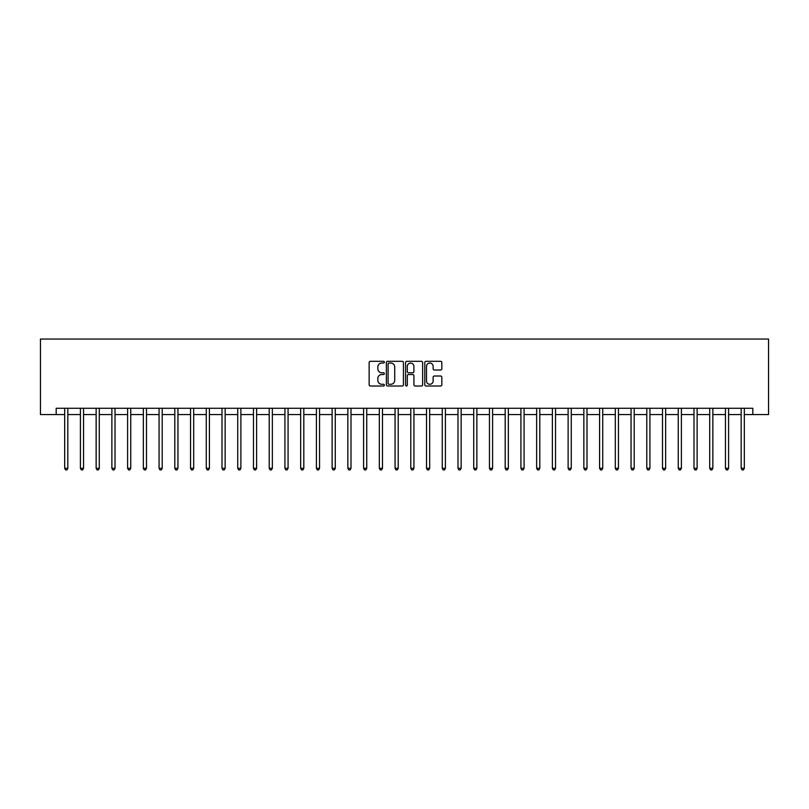 <?xml version="1.0" encoding="UTF-8"?>
<svg xmlns="http://www.w3.org/2000/svg" width="809" height="809" viewBox="0 0 809 809"><rect width="100%" height="100%" fill="white"/><g stroke="black" fill="none" stroke-linecap="round" stroke-linejoin="round"><path stroke-width="1.21" d="M384.366 362.179A0.87 0.87 0 0 0 383.496 361.31L370.37 361.31A1.234 1.234 0 0 0 369.137 362.543L369.137 384.781A1.234 1.234 0 0 0 370.37 386.014L383.496 386.014A0.87 0.87 0 0 0 384.366 385.155A0.87 0.87 0 0 0 383.496 384.285L381.797 384.285A3.954 3.954 0 0 1 377.843 380.331L377.843 378.481A3.954 3.954 0 0 1 381.797 374.527L383.496 374.527A0.87 0.87 0 0 0 384.366 373.667A0.87 0.87 0 0 0 383.496 372.797L381.797 372.797A3.954 3.954 0 0 1 377.843 368.843L377.843 366.993A3.954 3.954 0 0 1 381.797 363.039L383.496 363.039A0.87 0.87 0 0 0 384.366 362.179M440.602 370.016A1.234 1.234 0 0 0 441.835 368.783L441.835 362.543A1.234 1.234 0 0 0 440.602 361.31L426.03 361.31A1.234 1.234 0 0 0 424.796 362.543L424.796 384.781A1.234 1.234 0 0 0 426.03 386.014L440.602 386.014A1.234 1.234 0 0 0 441.835 384.781L441.835 377.247A1.234 1.234 0 0 0 440.602 376.013L434.362 376.013A1.234 1.234 0 0 0 433.128 377.247L433.128 380.988A3.307 3.307 0 0 1 429.822 384.285A3.307 3.307 0 0 1 426.525 380.988L426.525 366.346A3.307 3.307 0 0 1 429.822 363.039A3.307 3.307 0 0 1 433.128 366.346L433.128 368.783A1.234 1.234 0 0 0 434.362 370.016L440.602 370.016M56.185 414.572L56.185 408.272L752.815 408.272L752.815 414.572L768.55 414.572L768.55 339.052L40.45 339.052L40.45 414.572L64.68 414.572M403.418 362.543A1.234 1.234 0 0 0 402.184 361.31L387.602 361.31A1.234 1.234 0 0 0 386.368 362.543L386.368 384.781A1.234 1.234 0 0 0 387.602 386.014L402.184 386.014A1.234 1.234 0 0 0 403.418 384.781L403.418 362.543M406.816 361.31L421.398 361.31A1.234 1.234 0 0 1 422.632 362.543L422.632 384.781A1.234 1.234 0 0 1 421.398 386.014L415.159 386.014A1.234 1.234 0 0 1 413.925 384.781L413.925 375.76A1.234 1.234 0 0 0 412.681 374.527L408.545 374.527A1.234 1.234 0 0 0 407.311 375.76L407.311 385.155A0.87 0.87 0 0 1 406.442 386.014A0.87 0.87 0 0 1 405.582 385.155L405.582 362.543A1.234 1.234 0 0 1 406.816 361.31M67.825 414.572L80.415 414.572M83.56 414.572L96.14 414.572M99.285 414.572L111.875 414.572M115.02 414.572L127.61 414.572M130.755 414.572L143.345 414.572M146.49 414.572L159.07 414.572M162.215 414.572L174.805 414.572M177.95 414.572L190.54 414.572M193.685 414.572L206.275 414.572M209.42 414.572L222 414.572M225.145 414.572L237.735 414.572M240.88 414.572L253.47 414.572M256.615 414.572L269.205 414.572M272.35 414.572L284.93 414.572M288.075 414.572L300.665 414.572M303.81 414.572L316.4 414.572M319.545 414.572L332.135 414.572M335.28 414.572L347.86 414.572M351.005 414.572L363.595 414.572M366.74 414.572L379.33 414.572M382.475 414.572L395.065 414.572M398.21 414.572L410.79 414.572M413.935 414.572L426.525 414.572M429.67 414.572L442.26 414.572M445.405 414.572L457.995 414.572M461.14 414.572L473.72 414.572M476.865 414.572L489.455 414.572M492.6 414.572L505.19 414.572M508.335 414.572L520.925 414.572M524.07 414.572L536.65 414.572M539.795 414.572L552.385 414.572M555.53 414.572L568.12 414.572M571.265 414.572L583.855 414.572M587 414.572L599.58 414.572M602.725 414.572L615.315 414.572M618.46 414.572L631.05 414.572M634.195 414.572L646.785 414.572M649.93 414.572L662.51 414.572M665.655 414.572L678.245 414.572M681.39 414.572L693.98 414.572M697.125 414.572L709.715 414.572M712.86 414.572L725.44 414.572M728.585 414.572L741.175 414.572M744.32 414.572L752.815 414.572M388.967 363.039A0.87 0.87 0 0 0 388.098 363.908L388.098 383.426A0.87 0.87 0 0 0 388.967 384.285L390.757 384.285A3.954 3.954 0 0 0 394.711 380.331L394.711 366.993A3.954 3.954 0 0 0 390.757 363.039L388.967 363.039M413.925 366.406A3.307 3.307 0 0 0 410.618 363.099A3.307 3.307 0 0 0 407.311 366.406L407.311 371.564A1.234 1.234 0 0 0 408.545 372.797L412.681 372.797A1.234 1.234 0 0 0 413.925 371.564L413.925 366.406M67.976 408.272L67.916 408.434A1.254 1.254 0 0 0 67.825 408.909L67.825 468.31L64.68 468.31L64.68 408.909A1.254 1.254 0 0 0 64.589 408.434L64.528 408.272M67.825 468.31L66.884 469.948L65.62 469.948L64.68 468.31M83.711 408.272L83.651 408.434A1.254 1.254 0 0 0 83.56 408.909L83.56 468.31L80.415 468.31L80.415 408.909A1.254 1.254 0 0 0 80.324 408.434L80.253 408.272M83.56 468.31L82.609 469.948L81.355 469.948L80.415 468.31M99.446 408.272L99.376 408.434A1.254 1.254 0 0 0 99.285 408.909L99.285 468.31L96.14 468.31L96.14 408.909A1.254 1.254 0 0 0 96.049 408.434L95.988 408.272M99.285 468.31L98.344 469.948L97.09 469.948L96.14 468.31M115.181 408.272L115.111 408.434A1.254 1.254 0 0 0 115.02 408.909L115.02 468.31L111.875 468.31L111.875 408.909A1.254 1.254 0 0 0 111.784 408.434L111.723 408.272M115.02 468.31L114.079 469.948L112.815 469.948L111.875 468.31M130.906 408.272L130.846 408.434A1.254 1.254 0 0 0 130.755 408.909L130.755 468.31L127.61 468.31L127.61 408.909A1.254 1.254 0 0 0 127.519 408.434L127.448 408.272M130.755 468.31L129.814 469.948L128.55 469.948L127.61 468.31M146.641 408.272L146.581 408.434A1.254 1.254 0 0 0 146.49 408.909L146.49 468.31L143.345 468.31L143.345 408.909A1.254 1.254 0 0 0 143.254 408.434L143.183 408.272M146.49 468.31L145.539 469.948L144.285 469.948L143.345 468.31M162.376 408.272L162.306 408.434A1.254 1.254 0 0 0 162.215 408.909L162.215 468.31L159.07 468.31L159.07 408.909A1.254 1.254 0 0 0 158.979 408.434L158.918 408.272M162.215 468.31L161.274 469.948L160.02 469.948L159.07 468.31M178.111 408.272L178.041 408.434A1.254 1.254 0 0 0 177.95 408.909L177.95 468.31L174.805 468.31L174.805 408.909A1.254 1.254 0 0 0 174.714 408.434L174.653 408.272M177.95 468.31L177.009 469.948L175.745 469.948L174.805 468.31M193.836 408.272L193.776 408.434A1.254 1.254 0 0 0 193.685 408.909L193.685 468.31L190.54 468.31L190.54 408.909A1.254 1.254 0 0 0 190.449 408.434L190.378 408.272M193.685 468.31L192.744 469.948L191.48 469.948L190.54 468.31M209.571 408.272L209.511 408.434A1.254 1.254 0 0 0 209.42 408.909L209.42 468.31L206.275 468.31L206.275 408.909A1.254 1.254 0 0 0 206.184 408.434L206.113 408.272M209.42 468.31L208.469 469.948L207.215 469.948L206.275 468.31M225.306 408.272L225.236 408.434A1.254 1.254 0 0 0 225.145 408.909L225.145 468.31L222 468.31L222 408.909A1.254 1.254 0 0 0 221.909 408.434L221.848 408.272M225.145 468.31L224.204 469.948L222.95 469.948L222 468.31M241.042 408.272L240.971 408.434A1.254 1.254 0 0 0 240.88 408.909L240.88 468.31L237.735 468.31L237.735 408.909A1.254 1.254 0 0 0 237.644 408.434L237.583 408.272M240.88 468.31L239.939 469.948L238.675 469.948L237.735 468.31M256.766 408.272L256.706 408.434A1.254 1.254 0 0 0 256.615 408.909L256.615 468.31L253.47 468.31L253.47 408.909A1.254 1.254 0 0 0 253.379 408.434L253.308 408.272M256.615 468.31L255.674 469.948L254.41 469.948L253.47 468.31M272.502 408.272L272.441 408.434A1.254 1.254 0 0 0 272.35 408.909L272.35 468.31L269.205 468.31L269.205 408.909A1.254 1.254 0 0 0 269.114 408.434L269.043 408.272M272.35 468.31L271.399 469.948L270.145 469.948L269.205 468.31M288.237 408.272L288.166 408.434A1.254 1.254 0 0 0 288.075 408.909L288.075 468.31L284.93 468.31L284.93 408.909A1.254 1.254 0 0 0 284.839 408.434L284.778 408.272M288.075 468.31L287.134 469.948L285.88 469.948L284.93 468.31M303.972 408.272L303.901 408.434A1.254 1.254 0 0 0 303.81 408.909L303.81 468.31L300.665 468.31L300.665 408.909A1.254 1.254 0 0 0 300.574 408.434L300.513 408.272M303.81 468.31L302.869 469.948L301.605 469.948L300.665 468.31M319.697 408.272L319.636 408.434A1.254 1.254 0 0 0 319.545 408.909L319.545 468.31L316.4 468.31L316.4 408.909A1.254 1.254 0 0 0 316.309 408.434L316.238 408.272M319.545 468.31L318.604 469.948L317.34 469.948L316.4 468.31M335.432 408.272L335.371 408.434A1.254 1.254 0 0 0 335.28 408.909L335.28 468.31L332.135 468.31L332.135 408.909A1.254 1.254 0 0 0 332.044 408.434L331.973 408.272M335.28 468.31L334.329 469.948L333.075 469.948L332.135 468.31M351.167 408.272L351.096 408.434A1.254 1.254 0 0 0 351.005 408.909L351.005 468.31L347.86 468.31L347.86 408.909A1.254 1.254 0 0 0 347.769 408.434L347.708 408.272M351.005 468.31L350.064 469.948L348.81 469.948L347.86 468.31M366.902 408.272L366.831 408.434A1.254 1.254 0 0 0 366.74 408.909L366.74 468.31L363.595 468.31L363.595 408.909A1.254 1.254 0 0 0 363.504 408.434L363.443 408.272M366.74 468.31L365.799 469.948L364.535 469.948L363.595 468.31M382.627 408.272L382.566 408.434A1.254 1.254 0 0 0 382.475 408.909L382.475 468.31L379.33 468.31L379.33 408.909A1.254 1.254 0 0 0 379.239 408.434L379.168 408.272M382.475 468.31L381.535 469.948L380.27 469.948L379.33 468.31M398.362 408.272L398.301 408.434A1.254 1.254 0 0 0 398.21 408.909L398.21 468.31L395.065 468.31L395.065 408.909A1.254 1.254 0 0 0 394.974 408.434L394.903 408.272M398.21 468.31L397.259 469.948L396.006 469.948L395.065 468.31M414.097 408.272L414.026 408.434A1.254 1.254 0 0 0 413.935 408.909L413.935 468.31L410.79 468.31L410.79 408.909A1.254 1.254 0 0 0 410.699 408.434L410.638 408.272M413.935 468.31L412.994 469.948L411.741 469.948L410.79 468.31M429.832 408.272L429.761 408.434A1.254 1.254 0 0 0 429.67 408.909L429.67 468.31L426.525 468.31L426.525 408.909A1.254 1.254 0 0 0 426.434 408.434L426.373 408.272M429.67 468.31L428.73 469.948L427.465 469.948L426.525 468.31M445.557 408.272L445.496 408.434A1.254 1.254 0 0 0 445.405 408.909L445.405 468.31L442.26 468.31L442.26 408.909A1.254 1.254 0 0 0 442.169 408.434L442.098 408.272M445.405 468.31L444.465 469.948L443.201 469.948L442.26 468.31M461.292 408.272L461.231 408.434A1.254 1.254 0 0 0 461.14 408.909L461.14 468.31L457.995 468.31L457.995 408.909A1.254 1.254 0 0 0 457.904 408.434L457.833 408.272M461.14 468.31L460.19 469.948L458.936 469.948L457.995 468.31M477.027 408.272L476.956 408.434A1.254 1.254 0 0 0 476.865 408.909L476.865 468.31L473.72 468.31L473.72 408.909A1.254 1.254 0 0 0 473.629 408.434L473.568 408.272M476.865 468.31L475.925 469.948L474.671 469.948L473.72 468.31M492.762 408.272L492.691 408.434A1.254 1.254 0 0 0 492.6 408.909L492.6 468.31L489.455 468.31L489.455 408.909A1.254 1.254 0 0 0 489.364 408.434L489.303 408.272M492.6 468.31L491.66 469.948L490.396 469.948L489.455 468.31M508.487 408.272L508.426 408.434A1.254 1.254 0 0 0 508.335 408.909L508.335 468.31L505.19 468.31L505.19 408.909A1.254 1.254 0 0 0 505.099 408.434L505.028 408.272M508.335 468.31L507.395 469.948L506.131 469.948L505.19 468.31M524.222 408.272L524.161 408.434A1.254 1.254 0 0 0 524.07 408.909L524.07 468.31L520.925 468.31L520.925 408.909A1.254 1.254 0 0 0 520.834 408.434L520.763 408.272M524.07 468.31L523.12 469.948L521.866 469.948L520.925 468.31M539.957 408.272L539.886 408.434A1.254 1.254 0 0 0 539.795 408.909L539.795 468.31L536.65 468.31L536.65 408.909A1.254 1.254 0 0 0 536.559 408.434L536.498 408.272M539.795 468.31L538.855 469.948L537.601 469.948L536.65 468.31M555.692 408.272L555.621 408.434A1.254 1.254 0 0 0 555.53 408.909L555.53 468.31L552.385 468.31L552.385 408.909A1.254 1.254 0 0 0 552.294 408.434L552.234 408.272M555.53 468.31L554.59 469.948L553.326 469.948L552.385 468.31M571.417 408.272L571.356 408.434A1.254 1.254 0 0 0 571.265 408.909L571.265 468.31L568.12 468.31L568.12 408.909A1.254 1.254 0 0 0 568.029 408.434L567.958 408.272M571.265 468.31L570.325 469.948L569.061 469.948L568.12 468.31M587.152 408.272L587.091 408.434A1.254 1.254 0 0 0 587 408.909L587 468.31L583.855 468.31L583.855 408.909A1.254 1.254 0 0 0 583.764 408.434L583.694 408.272M587 468.31L586.05 469.948L584.796 469.948L583.855 468.31M602.887 408.272L602.816 408.434A1.254 1.254 0 0 0 602.725 408.909L602.725 468.31L599.58 468.31L599.58 408.909A1.254 1.254 0 0 0 599.489 408.434L599.429 408.272M602.725 468.31L601.785 469.948L600.531 469.948L599.58 468.31M618.622 408.272L618.551 408.434A1.254 1.254 0 0 0 618.46 408.909L618.46 468.31L615.315 468.31L615.315 408.909A1.254 1.254 0 0 0 615.224 408.434L615.164 408.272M618.46 468.31L617.52 469.948L616.256 469.948L615.315 468.31M634.347 408.272L634.286 408.434A1.254 1.254 0 0 0 634.195 408.909L634.195 468.31L631.05 468.31L631.05 408.909A1.254 1.254 0 0 0 630.959 408.434L630.889 408.272M634.195 468.31L633.255 469.948L631.991 469.948L631.05 468.31M650.082 408.272L650.021 408.434A1.254 1.254 0 0 0 649.93 408.909L649.93 468.31L646.785 468.31L646.785 408.909A1.254 1.254 0 0 0 646.694 408.434L646.624 408.272M649.93 468.31L648.98 469.948L647.726 469.948L646.785 468.31M665.817 408.272L665.746 408.434A1.254 1.254 0 0 0 665.655 408.909L665.655 468.31L662.51 468.31L662.51 408.909A1.254 1.254 0 0 0 662.419 408.434L662.359 408.272M665.655 468.31L664.715 469.948L663.461 469.948L662.51 468.31M681.552 408.272L681.481 408.434A1.254 1.254 0 0 0 681.39 408.909L681.39 468.31L678.245 468.31L678.245 408.909A1.254 1.254 0 0 0 678.154 408.434L678.094 408.272M681.39 468.31L680.45 469.948L679.186 469.948L678.245 468.31M697.277 408.272L697.216 408.434A1.254 1.254 0 0 0 697.125 408.909L697.125 468.31L693.98 468.31L693.98 408.909A1.254 1.254 0 0 0 693.889 408.434L693.819 408.272M697.125 468.31L696.185 469.948L694.921 469.948L693.98 468.31M713.012 408.272L712.951 408.434A1.254 1.254 0 0 0 712.86 408.909L712.86 468.31L709.715 468.31L709.715 408.909A1.254 1.254 0 0 0 709.624 408.434L709.554 408.272M712.86 468.31L711.91 469.948L710.656 469.948L709.715 468.31M728.747 408.272L728.676 408.434A1.254 1.254 0 0 0 728.585 408.909L728.585 468.31L725.44 468.31L725.44 408.909A1.254 1.254 0 0 0 725.349 408.434L725.289 408.272M728.585 468.31L727.645 469.948L726.391 469.948L725.44 468.31M744.472 408.272L744.411 408.434A1.254 1.254 0 0 0 744.32 408.909L744.32 468.31L741.175 468.31L741.175 408.909A1.254 1.254 0 0 0 741.084 408.434L741.024 408.272M744.32 468.31L743.38 469.948L742.116 469.948L741.175 468.31"/></g></svg>
